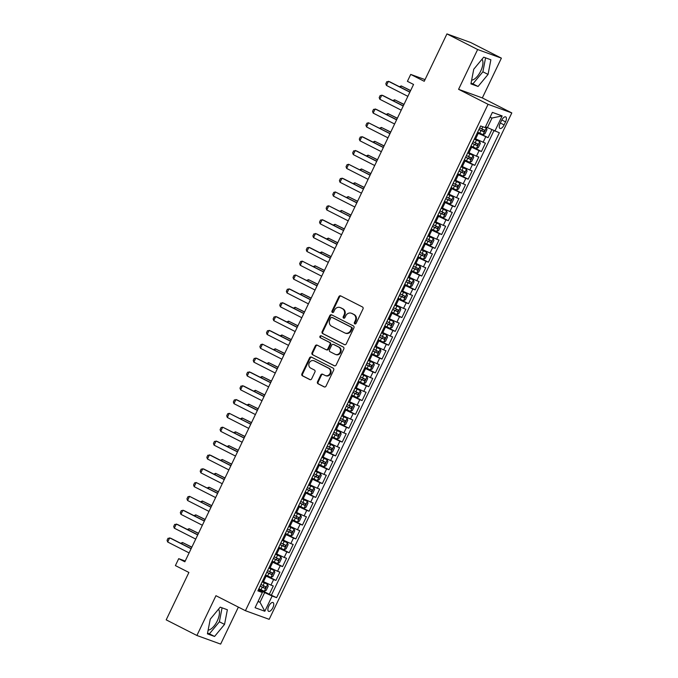 <?xml version="1.0" encoding="UTF-8"?>
<svg xmlns="http://www.w3.org/2000/svg" width="678" height="678" viewBox="0 0 678 678"><rect width="100%" height="100%" fill="white"/><g stroke="black" fill="none" stroke-linecap="round" stroke-linejoin="round"><path stroke-width="1.02" d="M354.78 323.881A1.059 0.949 -70 0 0 356.086 323.364L363.001 308.931A1.509 1.348 -70 0 0 362.442 306.964L340.746 295.913A1.509 1.348 -70 0 0 338.89 296.659L331.974 311.092A1.059 0.949 -70 0 0 333.669 311.948L334.559 310.083A4.822 4.322 -70 0 1 340.059 307.507A4.822 4.322 -70 0 1 340.5 307.702L342.305 308.617A4.822 4.322 -70 0 1 344.085 314.931L343.187 316.796A1.059 0.949 -70 0 0 344.873 317.66L345.772 315.787A4.822 4.322 -70 0 1 351.272 313.219A4.822 4.322 -70 0 1 351.704 313.406L353.518 314.329A4.822 4.322 -70 0 1 355.289 320.635L354.399 322.508A1.059 0.949 -70 0 0 354.78 323.881M208.138 630.116A11.984 5.297 117 0 0 217.24 620.997A11.984 5.297 117 0 0 218.511 609.208M272.878 607.674A4.915 2.17 117 0 0 273.056 602.547A4.915 2.17 117 0 0 268.768 606.183A4.915 2.17 117 0 0 268.59 611.31A4.915 2.17 117 0 0 272.878 607.674M482.016 59.232A11.984 5.297 -63 0 1 480.744 71.02A11.984 5.297 -63 0 1 471.642 80.14M317.507 381.816A1.509 1.348 -70 0 0 318.067 383.782L324.152 386.884A1.509 1.348 -70 0 0 326.008 386.138L333.686 370.112A1.509 1.348 -70 0 0 333.127 368.146L311.431 357.103A1.509 1.348 -70 0 0 309.575 357.84L301.896 373.866A1.509 1.348 -70 0 0 302.456 375.841L309.804 379.587A1.509 1.348 -70 0 0 311.66 378.841L314.948 371.976A1.509 1.348 -70 0 0 314.397 370.01L310.744 368.154A4.034 3.61 -70 0 1 309.176 363.077A4.034 3.61 -70 0 1 313.863 360.73A4.034 3.61 -70 0 1 314.228 360.891L328.508 368.154A4.034 3.61 -70 0 1 330.084 373.231A4.034 3.61 -70 0 1 325.398 375.578A4.034 3.61 -70 0 1 325.033 375.426L322.652 374.214A1.509 1.348 -70 0 0 320.796 374.959L317.507 381.816L318.151 382.045A1.509 1.348 -70 0 0 318.702 384.019L324.584 387.011M477.634 49.528L458.582 89.31L482.329 97.929L501.389 58.147L477.634 49.528L446.938 33.9L424.233 81.284L410.724 74.41L407.41 81.326L413.555 84.453L184.848 561.791L178.712 558.664L175.399 565.588L188.899 572.461L166.195 619.853L196.9 635.481L220.647 644.1L238.376 607.107M458.582 89.31L488.05 104.31L245.428 610.7L215.951 595.699L196.9 635.481M344.39 344.644A1.509 1.348 -70 0 0 346.238 343.907L353.916 327.881A1.509 1.348 -70 0 0 353.365 325.906L331.669 314.863A1.509 1.348 -70 0 0 329.813 315.609L322.135 331.635A1.509 1.348 -70 0 0 322.694 333.601L344.661 344.746M343.805 349.001L336.127 365.018A1.509 1.348 -70 0 1 334.271 365.764L312.575 354.721A1.509 1.348 -70 0 1 312.016 352.746L315.304 345.89A1.509 1.348 -70 0 1 317.16 345.144L325.957 349.628A1.509 1.348 -70 0 0 327.813 348.882L329.991 344.331A1.509 1.348 -70 0 0 329.44 342.365L320.279 337.695A1.059 0.949 -70 0 1 321.194 335.796L343.246 347.026A1.509 1.348 -70 0 1 343.805 349.001M446.938 33.9L470.693 42.519L501.389 58.147M258.81 588.911L269.31 594.259L273.285 585.953L270.946 585.106L273.598 579.571L265.157 575.647M265.437 575.071L275.938 580.419L279.921 572.122L277.573 571.266L280.226 565.732L271.785 561.816M272.064 561.24L282.565 566.588L286.548 558.282L284.201 557.435L286.853 551.9L278.421 547.977M278.692 547.4L289.201 552.748L293.176 544.442L290.828 543.595L293.481 538.061L285.048 534.137M285.319 533.561L295.828 538.908L299.803 530.611L297.464 529.755L300.108 524.221L291.676 520.306M291.955 519.729L302.456 525.077L306.431 516.772L304.091 515.924L306.744 510.39L298.303 506.466M298.583 505.89L309.083 511.237L313.058 502.94L310.719 502.084L313.372 496.55L304.93 492.635M305.21 492.059L315.711 497.406L319.694 489.101L317.346 488.253L319.999 482.719L311.558 478.795M311.838 478.219L322.347 483.567L326.321 475.27L323.974 474.414L326.626 468.879L318.194 464.964M318.465 464.388L328.974 469.735L332.949 461.43L330.61 460.582L333.254 455.048L324.821 451.124M325.093 450.548L335.602 455.896L339.576 447.599L337.237 446.743L339.89 441.209L331.449 437.293M331.728 436.717L342.229 442.064L346.204 433.759L343.865 432.911L346.517 427.377L338.076 423.453M338.356 422.877L348.856 428.225L352.84 419.919L350.492 419.072L353.145 413.538L344.704 409.622M344.983 409.037L355.484 414.385L359.467 406.088L357.12 405.241L359.772 399.706L351.34 395.783M351.611 395.206L362.12 400.554L366.095 392.248L363.755 391.401L366.4 385.867L357.967 381.943M358.238 381.367L368.747 386.714L372.722 378.417L370.383 377.561L373.036 372.027L364.594 368.112M364.874 367.535L375.375 372.883L379.349 364.578L377.01 363.73L379.663 358.196L371.222 354.272M371.502 353.696L382.002 359.043L385.985 350.746L383.638 349.89L386.291 344.356L377.849 340.441M378.129 339.864L388.63 345.212L392.613 336.907L390.265 336.059L392.918 330.525L384.485 326.601M384.757 326.025L395.266 331.373L399.24 323.075L396.893 322.219L399.545 316.685L391.113 312.77M391.384 312.194L401.893 317.541L405.868 309.236L403.529 308.388L406.181 302.854L397.74 298.93M398.02 298.354L408.52 303.702L412.495 295.396L410.156 294.549L412.809 289.014L404.368 285.099M404.647 284.523L415.148 289.862L419.123 281.565L416.784 280.717L419.436 275.183L410.995 271.259M411.275 270.683L421.775 276.031L425.759 267.725L423.411 266.878L426.064 261.344L417.631 257.42M417.902 256.843L428.411 262.191L432.386 253.894L430.038 253.038L432.691 247.504L424.259 243.588M424.53 243.012L435.039 248.36L439.013 240.054L436.674 239.207L439.319 233.673L430.886 229.749M431.157 229.172L441.666 234.52L445.641 226.223L443.302 225.367L445.955 219.833L437.513 215.918M437.793 215.341L448.294 220.689L452.268 212.383L449.929 211.536L452.582 206.002L444.141 202.078M444.421 201.502L454.921 206.849L458.904 198.552L456.557 197.696L459.209 192.162L450.768 188.247M451.048 187.67L461.549 193.018L465.532 184.713L463.184 183.865L465.837 178.331L457.404 174.407M457.675 173.831L468.184 179.178L472.159 170.881L469.82 170.025L472.464 164.491L464.032 160.576M464.303 160L474.812 165.339L478.787 157.042L476.448 156.194L479.1 150.66L470.659 146.736M470.939 146.16L481.439 151.508L485.414 143.202L474.634 138.431M270.946 585.106L262.505 581.182M277.573 571.266L269.132 567.35M284.201 557.435L275.768 553.511M290.828 543.595L282.395 539.671M297.464 529.755L289.023 525.84M304.091 515.924L295.65 512M310.719 502.084L302.278 498.169M317.346 488.253L308.914 484.329M323.974 474.414L315.541 470.498M330.61 460.582L322.169 456.658M337.237 446.743L328.796 442.827M343.865 432.911L335.424 428.988M350.492 419.072L342.059 415.156M357.12 405.241L348.687 401.317M363.755 391.401L355.314 387.477M370.383 377.561L361.942 373.646M377.01 363.73L368.569 359.806M383.638 349.89L375.205 345.975M390.265 336.059L381.833 332.135M396.893 322.219L388.46 318.304M403.529 308.388L395.088 304.464M410.156 294.549L401.715 290.633M416.784 280.717L408.342 276.794M423.411 266.878L414.978 262.954M430.038 253.038L421.606 249.123M436.674 239.207L428.233 235.283M443.302 225.367L434.861 221.452M449.929 211.536L441.488 207.612M456.557 197.696L448.124 193.781M463.184 183.865L454.752 179.941M469.82 170.025L461.379 166.11M476.448 156.194L468.006 152.27M501.576 120.43L500.118 123.472A4.763 2.102 117 0 0 499.949 128.439A4.763 2.102 117 0 0 504.101 124.913L505.559 121.871A4.763 2.102 117 0 0 505.729 116.904A4.763 2.102 117 0 0 501.576 120.43M488.05 104.31L511.805 112.929L269.174 619.328L245.428 610.7M269.31 594.259L276.616 597.665L499.355 132.778L485.507 126.761M276.616 597.665L272.124 596.03L264.835 611.251L255.072 607.708L262.369 592.487L257.869 590.86L480.609 125.972L485.101 127.6L492.398 112.379L502.152 115.921L494.864 131.142M477.566 132.32L488.067 137.668L477.287 132.896M481.439 151.508L479.1 150.66M474.812 165.339L472.464 164.491M468.184 179.178L465.837 178.331M461.549 193.018L459.209 192.162M454.921 206.849L452.582 206.002M448.294 220.689L445.955 219.833M441.666 234.52L439.319 233.673M435.039 248.36L432.691 247.504M428.411 262.191L426.064 261.344M421.775 276.031L419.436 275.183M415.148 289.862L412.809 289.014M408.52 303.702L406.181 302.854M401.893 317.541L399.545 316.685M395.266 331.373L392.918 330.525M388.63 345.212L386.291 344.356M382.002 359.043L379.663 358.196M375.375 372.883L373.036 372.027M368.747 386.714L366.4 385.867M362.12 400.554L359.772 399.706M355.484 414.385L353.145 413.538M348.856 428.225L346.517 427.377M342.229 442.064L339.89 441.209M335.602 455.896L333.254 455.048M328.974 469.735L326.626 468.879M322.347 483.567L319.999 482.719M315.711 497.406L313.372 496.55M309.083 511.237L306.744 510.39M302.456 525.077L300.108 524.221M295.828 538.908L293.481 538.061M289.201 552.748L286.853 551.9M282.565 566.588L280.226 565.732M275.938 580.419L273.598 579.571M271.463 595.038L493.923 130.718M488.067 137.668L491.855 129.769M258.132 601.327L260.005 602.284L264.649 592.597L258.53 589.487M487.38 127.71L492.025 118.023L490.033 117.302M482.329 97.929L511.805 112.929M185.213 561.028L178.712 558.664M425.038 79.606L410.724 74.41M258.021 601.564L260.005 602.284L264.835 611.251M258.267 590.03L262.369 592.487M264.649 592.597L272.124 596.03M492.025 118.023L502.152 115.921M473.744 69.232L470.922 83.877L478.075 86.479L488.05 74.419L490.872 59.774L483.719 57.172L473.744 69.232M214.57 636.456L224.545 624.396L227.367 609.751L220.214 607.149L210.239 619.209L207.417 633.854L214.57 636.456L209.417 633.828L219.384 621.777L222.07 607.827M471.057 83.174L472.922 83.852L482.889 71.8L485.575 57.85M482.889 71.8L488.05 74.419M472.922 83.852L478.075 86.479M207.553 633.15L209.417 633.828M219.384 621.777L224.545 624.396M355.221 323.974A1.059 0.949 -70 0 1 355.035 322.736L355.933 320.872A4.822 4.322 -70 0 0 354.162 314.558L353.518 314.329M351.272 313.219L351.916 313.448A4.822 4.322 -70 0 1 352.348 313.643L354.162 314.558M340.059 307.507L340.703 307.744A4.822 4.322 -70 0 1 341.144 307.931L342.949 308.854A4.822 4.322 -70 0 1 344.721 315.16L343.831 317.033A1.059 0.949 -70 0 0 344.017 318.27M340.958 296.023A1.509 1.348 -70 0 0 339.534 296.896L332.618 311.321A1.059 0.949 -70 0 0 332.805 312.558M331.881 314.965A1.509 1.348 -70 0 0 330.457 315.838L322.779 331.864A1.509 1.348 -70 0 0 323.33 333.839L344.814 344.771M351.518 328.516A1.059 0.949 -70 0 0 351.128 327.135L332.084 317.44A1.059 0.949 -70 0 0 330.788 317.957L329.839 319.931A4.822 4.322 -70 0 0 331.618 326.237L344.636 332.864A4.822 4.322 -70 0 0 345.068 333.051A4.822 4.322 -70 0 0 350.577 330.483L351.518 328.516L352.162 328.745A1.059 0.949 -70 0 0 351.772 327.364L351.128 327.135M332.534 317.601A1.059 0.949 -70 0 1 332.729 317.668L351.772 327.364M345.068 333.051L345.712 333.288A4.822 4.322 -70 0 0 351.212 330.711L350.577 330.483M352.162 328.745L351.212 330.711M334.703 365.891L312.575 354.721M317.372 345.255A1.509 1.348 -70 0 0 315.948 346.127L312.66 352.984A1.509 1.348 -70 0 0 313.211 354.958M326.601 349.856A1.509 1.348 -70 0 0 328.457 349.119L330.635 344.568A1.509 1.348 -70 0 0 330.084 342.593L320.279 337.695M321.465 335.941A1.059 0.949 -70 0 0 320.923 337.932M335.085 354.272A4.034 3.61 -70 0 0 335.449 354.433A4.034 3.61 -70 0 0 340.144 352.077A4.034 3.61 -70 0 0 338.568 347.009L333.534 344.449A1.509 1.348 -70 0 0 331.678 345.195L329.5 349.738A1.509 1.348 -70 0 0 330.059 351.713L335.085 354.272M335.449 354.433L336.093 354.662A4.034 3.61 -70 0 0 340.788 352.314A4.034 3.61 -70 0 0 339.212 347.238L338.568 347.009M333.898 344.577A1.509 1.348 -70 0 1 334.178 344.678L339.212 347.238M322.864 374.315A1.509 1.348 -70 0 0 321.44 375.188L318.151 382.045M325.398 375.578L326.033 375.815A4.034 3.61 -70 0 0 330.728 373.459A4.034 3.61 -70 0 0 329.152 368.391L328.508 368.154M313.863 360.73L314.507 360.959A4.034 3.61 -70 0 1 314.872 361.12L329.152 368.391M311.643 357.204A1.509 1.348 -70 0 0 310.219 358.077L302.541 374.103A1.509 1.348 -70 0 0 303.1 376.07L310.236 379.705M477.626 132.202L483.024 134.668L484.973 133.752L486.957 129.6L486.338 127.752L485.245 127.303M486.338 127.752L485.287 127.218M478.88 129.574L483.651 131.786L484.448 130.125L479.677 127.913M482.677 129.227L481.88 130.888L478.922 129.481M399.461 86.725L401.257 85.937L400.605 87.309M410.639 90.538L401.257 85.937L410.571 90.674M407.859 96.335L386.435 85.428L385.816 83.75L386.807 81.674L389.579 81.699L409.91 92.047M386.435 85.428L388.418 81.275L409.851 92.183M470.998 146.041L476.397 148.507L478.337 147.584L480.329 143.439L479.71 141.583L474.312 139.117M479.71 141.583L474.354 139.032M472.252 143.405L477.024 145.626L477.812 143.965L473.049 141.744M476.049 143.066L475.253 144.728L472.295 143.321M392.833 100.564L394.63 99.776L393.977 101.141M404.003 104.378L394.63 99.776L403.944 104.514M464.362 159.872L469.761 162.339L471.71 161.423L473.702 157.271L473.083 155.423L467.676 152.957M473.083 155.423L467.718 152.864M465.625 157.245L470.388 159.457L471.185 157.796L466.422 155.584M469.422 156.898L468.625 158.559L465.667 157.16M386.206 114.396L388.002 113.607L387.35 114.98M397.376 118.209L388.002 113.607L397.316 118.345M457.735 173.712L463.133 176.178L465.083 175.263L467.074 171.11L466.447 169.254L461.048 166.788M466.447 169.254L461.091 166.703M458.998 171.076L463.76 173.297L464.557 171.636L459.794 169.424M462.794 170.737L461.998 172.398L459.04 170.992M379.578 128.235L381.375 127.447L380.714 128.82M390.748 132.049L381.375 127.447L390.681 132.185M451.107 187.543L456.506 190.01L458.455 189.094L460.447 184.941L459.82 183.094L454.421 180.628M459.82 183.094L454.463 180.543M452.37 184.916L457.133 187.128L457.93 185.467L453.158 183.255M456.158 184.569L455.37 186.23L452.412 184.831M372.942 142.075L374.748 141.278L374.087 142.651M384.121 145.889L374.748 141.278L384.053 146.024M401.232 110.167L379.807 99.259L379.188 97.59L380.18 95.513L382.951 95.53L403.283 105.887M379.807 99.259L381.79 95.115L403.224 106.022M394.604 124.006L373.171 113.099L372.561 111.421L373.553 109.344L376.315 109.37L396.655 119.718M373.171 113.099L375.163 108.946L396.588 119.853M387.977 137.846L366.544 126.939L365.925 125.261L366.925 123.184L368.535 122.786L390.028 133.558M366.544 126.939L368.535 122.786L389.96 133.693M381.341 151.677L359.916 140.77L359.298 139.092L360.289 137.015L363.061 137.041L383.401 147.389M359.916 140.77L361.908 136.617L383.333 147.524M444.48 201.383L449.878 203.849L451.828 202.934L453.811 198.781L453.192 196.934L447.794 194.459M453.192 196.934L447.836 194.374M445.734 198.756L450.506 200.968L451.302 199.307L446.531 197.095M449.531 198.408L448.734 200.069L445.777 198.662M366.315 155.906L368.12 155.118L367.459 156.491M377.493 159.72L368.12 155.118L377.426 159.855M374.714 165.517L353.289 154.609L352.67 152.931L353.662 150.855L356.433 150.872L376.765 161.228M353.289 154.609L355.28 150.457L376.705 161.364M437.852 215.214L443.251 217.68L445.2 216.765L447.183 212.612L446.565 210.765L441.166 208.299M446.565 210.765L441.209 208.214M439.107 212.587L443.878 214.807L444.675 213.146L439.903 210.926M442.904 212.239L442.107 213.901L439.149 212.502M359.687 169.746L361.484 168.949L360.832 170.322M370.866 173.56L361.484 168.949L370.798 173.695M368.086 179.348L346.661 168.441L346.043 166.763L347.034 164.695L348.645 164.288L370.137 175.06M346.661 168.441L348.645 164.288L370.078 175.195M431.216 229.054L436.624 231.52L438.564 230.605L440.556 226.452L439.937 224.604L434.53 222.138M439.937 224.604L434.573 222.045M432.479 226.427L437.242 228.639L438.039 226.977L433.276 224.765M436.276 226.079L435.479 227.74L432.522 226.333M353.06 183.577L354.857 182.789L354.204 184.162M364.23 187.391L354.857 182.789L364.171 187.526M361.459 193.188L340.025 182.28L339.415 180.602L340.407 178.526L343.17 178.543L363.51 188.899M340.025 182.28L342.017 178.128L363.442 189.035M424.589 242.885L429.988 245.36L431.937 244.436L433.928 240.292L433.301 238.436L427.903 235.969M433.301 238.436L427.945 235.885M425.852 240.258L430.615 242.478L431.411 240.817L426.648 238.597M429.649 239.919L428.852 241.571L425.894 240.173M346.433 197.417L348.229 196.62L347.568 197.993M357.603 201.23L348.229 196.62L357.535 201.366M354.831 207.019L333.398 196.112L332.779 194.442L333.779 192.366L335.39 191.967L356.882 202.739M333.398 196.112L335.39 191.967L356.814 202.875M417.962 256.725L423.36 259.191L425.309 258.276L427.301 254.123L426.674 252.275L421.275 249.809M426.674 252.275L421.318 249.716M419.224 254.097L423.987 256.309L424.784 254.648L420.013 252.436M423.013 253.75L422.224 255.411L419.267 254.004M339.797 211.248L341.602 210.46L340.941 211.833M350.975 215.062L341.602 210.46L350.907 215.197M348.195 220.859L326.771 209.951L326.152 208.273L327.152 206.197L328.762 205.798L350.255 216.57M326.771 209.951L328.762 205.798L350.187 216.706M411.334 270.564L416.733 273.031L418.682 272.107L420.665 267.963L420.046 266.107L414.648 263.64M420.046 266.107L414.69 263.556M412.588 267.929L417.36 270.149L418.156 268.488L413.385 266.268M416.385 267.59L415.589 269.251L412.631 267.844M333.169 225.088L334.974 224.299L334.313 225.664M344.348 228.901L334.974 224.299L344.28 229.037M341.568 234.69L320.143 223.782L319.524 222.113L320.516 220.036L323.287 220.053L343.627 230.41M320.143 223.782L322.135 219.638L343.56 230.545M404.707 284.396L410.105 286.862L412.055 285.947L414.038 281.794L413.419 279.946L408.02 277.48M413.419 279.946L408.063 277.387M405.961 281.768L410.732 283.98L411.529 282.319L406.758 280.107M409.758 281.421L408.961 283.082L406.003 281.684M326.542 238.919L328.338 238.131L327.686 239.504M337.72 242.732L328.338 238.131L337.652 242.868M334.94 248.529L313.516 237.622L312.897 235.944L313.889 233.868L316.66 233.893L336.991 244.241M313.516 237.622L315.499 233.469L336.932 244.377M398.071 298.235L403.478 300.701L405.419 299.778L407.41 295.633L406.792 293.777L401.393 291.311M406.792 293.777L401.435 291.226M399.334 295.6L404.105 297.82L404.893 296.159L400.13 293.947M403.13 295.261L402.334 296.922L399.376 295.515M319.914 252.758L321.711 251.97L321.058 253.343M331.084 256.572L321.711 251.97L331.025 256.708M328.313 262.369L306.888 251.453L306.27 249.784L307.261 247.707L310.032 247.724L330.364 258.081M306.888 251.453L308.871 247.309L330.305 258.216M391.443 312.066L396.842 314.533L398.791 313.617L400.783 309.465L400.164 307.617L394.757 305.151M400.164 307.617L394.799 305.066M392.706 309.439L397.469 311.651L398.266 309.99L393.503 307.778M396.503 309.092L395.706 310.753L392.748 309.354M313.287 266.598L315.084 265.801L314.423 267.174M324.457 270.403L315.084 265.801L324.398 270.539M384.816 325.906L390.214 328.372L392.164 327.457L394.155 323.304L393.528 321.457L388.13 318.982M393.528 321.457L388.172 318.897M386.079 323.279L390.842 325.491L391.638 323.83L386.875 321.618M389.875 322.931L389.079 324.593L386.121 323.186M306.659 280.429L308.456 279.641L307.795 281.014M317.829 284.243L308.456 279.641L317.762 284.379M378.188 339.737L383.587 342.204L385.536 341.288L387.519 337.136L386.901 335.288L381.502 332.822M386.901 335.288L381.545 332.737M379.451 337.11L384.214 339.322L385.011 337.669L380.239 335.449M383.24 336.763L382.451 338.424L379.485 337.025M300.023 294.269L301.829 293.472L301.168 294.845M311.202 298.083L301.829 293.472L311.134 298.218M371.561 353.577L376.96 356.043L378.909 355.128L380.892 350.975L380.273 349.128L374.875 346.661M380.273 349.128L374.917 346.568M372.815 350.95L377.587 353.162L378.383 351.501L373.612 349.289M376.612 350.602L375.815 352.263L372.858 350.857M293.396 308.1L295.193 307.312L294.54 308.685M304.575 311.914L295.193 307.312L304.507 312.05M364.934 367.408L370.332 369.874L372.273 368.959L374.264 364.806L373.646 362.959L368.247 360.493M373.646 362.959L368.29 360.408M366.188 364.781L370.959 367.001L371.747 365.34L366.984 363.12M369.985 364.442L369.188 366.095L366.23 364.696M286.769 321.94L288.565 321.143L287.913 322.516M297.939 325.754L288.565 321.143L297.879 325.889M358.298 381.248L363.696 383.714L365.645 382.799L367.637 378.646L367.018 376.799L361.611 374.332M367.018 376.799L361.654 374.239M359.56 378.621L364.323 380.833L365.12 379.171L360.357 376.96M363.357 378.273L362.561 379.934L359.603 378.527M280.141 335.771L281.938 334.983L281.285 336.356M291.311 339.585L281.938 334.983L291.252 339.72M351.67 395.079L357.069 397.554L359.018 396.63L361.01 392.486L360.382 390.63L354.984 388.163M360.382 390.63L355.026 388.079M352.933 392.452L357.696 394.672L358.493 393.011L353.73 390.791M356.73 392.113L355.933 393.774L352.975 392.367M273.514 349.611L275.31 348.823L274.649 350.187M284.684 353.424L275.31 348.823L284.616 353.56M345.043 408.919L350.441 411.385L352.391 410.47L354.382 406.317L353.755 404.469L348.356 402.003M353.755 404.469L348.399 401.91M346.305 406.291L351.068 408.503L351.865 406.842L347.094 404.63M350.094 405.944L349.306 407.605L346.348 406.198M266.878 363.442L268.683 362.654L268.022 364.027M278.056 367.256L268.683 362.654L277.988 367.391M338.415 422.758L343.814 425.225L345.763 424.301L347.746 420.157L347.128 418.301L341.729 415.834M347.128 418.301L341.771 415.75M339.67 420.123L344.441 422.343L345.238 420.682L340.466 418.462M343.466 419.784L342.67 421.445L339.712 420.038M260.25 377.282L262.047 376.493L261.394 377.866M271.429 381.095L262.047 376.493L271.361 381.231M331.788 436.59L337.186 439.056L339.136 438.141L341.119 433.988L340.5 432.14L335.101 429.674M340.5 432.14L335.144 429.581M333.042 433.962L337.814 436.174L338.61 434.513L333.839 432.301M336.839 433.615L336.042 435.276L333.084 433.878M253.623 391.113L255.42 390.325L254.767 391.698M264.801 394.927L255.42 390.325L264.734 395.062M325.152 450.429L330.559 452.896L332.5 451.98L334.491 447.827L333.873 445.98L328.466 443.505M333.873 445.98L328.508 443.42M326.415 447.794L331.178 450.014L331.974 448.353L327.211 446.141M330.211 447.455L329.415 449.116L326.457 447.709M246.995 404.952L248.792 404.164L248.14 405.537M258.165 408.766L248.792 404.164L258.106 408.902M318.524 464.26L323.923 466.727L325.872 465.811L327.864 461.659L327.237 459.811L321.838 457.345M327.237 459.811L321.881 457.26M319.787 461.633L324.55 463.845L325.347 462.193L320.584 459.972M323.584 461.286L322.787 462.947L319.83 461.549M240.368 418.792L242.165 417.995L241.504 419.368M251.538 422.606L242.165 417.995L251.47 422.741M311.897 478.1L317.296 480.566L319.245 479.651L321.236 475.498L320.609 473.651L315.211 471.185M320.609 473.651L315.253 471.091M313.16 475.473L317.923 477.685L318.719 476.024L313.948 473.812M316.948 475.125L316.16 476.787L313.202 475.38M233.732 432.623L235.537 431.835L234.876 433.208M244.911 436.437L235.537 431.835L244.843 436.573M305.269 491.931L310.668 494.398L312.617 493.482L314.6 489.33L313.982 487.482L308.583 485.016M313.982 487.482L308.626 484.931M306.524 489.304L311.295 491.525L312.092 489.863L307.32 487.643M310.321 488.965L309.524 490.618L306.566 489.219M227.105 446.463L228.91 445.666L228.249 447.039M238.283 450.277L228.91 445.666L238.215 450.412M298.642 505.771L304.041 508.237L305.99 507.322L307.973 503.169L307.354 501.322L301.956 498.855M307.354 501.322L301.998 498.762M299.896 503.144L304.668 505.356L305.464 503.695L300.693 501.483M303.693 502.796L302.897 504.457L299.939 503.051M220.477 460.294L222.274 459.506L221.621 460.879M231.656 464.108L222.274 459.506L231.588 464.244M292.006 519.602L297.413 522.077L299.354 521.153L301.346 517.009L300.727 515.153L295.328 512.687M300.727 515.153L295.371 512.602M293.269 516.975L298.04 519.195L298.829 517.534L294.066 515.314M297.066 516.636L296.269 518.297L293.311 516.89M213.85 474.134L215.646 473.346L214.994 474.71M225.02 477.948L215.646 473.346L224.96 478.083M285.379 533.442L290.777 535.908L292.726 534.993L294.718 530.84L294.091 528.993L288.692 526.526M294.091 528.993L288.735 526.433M286.641 530.815L291.404 533.027L292.201 531.366L287.438 529.154M290.438 530.467L289.642 532.128L286.684 530.721M207.222 487.965L209.019 487.177L208.358 488.55M218.392 491.779L209.019 487.177L218.333 491.914M278.751 547.282L284.15 549.748L286.099 548.824L288.091 544.68L287.464 542.824L282.065 540.358M287.464 542.824L282.107 540.273M280.014 544.646L284.777 546.866L285.574 545.205L280.811 542.985M283.811 544.307L283.014 545.968L280.056 544.561M200.595 501.805L202.391 501.017L201.73 502.381M211.765 505.619L202.391 501.017L211.697 505.754M272.124 561.113L277.522 563.579L279.472 562.664L281.455 558.511L280.836 556.663L275.438 554.197M280.836 556.663L275.48 554.104M273.387 558.486L278.149 560.698L278.946 559.036L274.175 556.824M277.175 558.138L276.378 559.799L273.42 558.401M193.959 515.636L195.764 514.848L195.103 516.221M205.137 519.45L195.764 514.848L205.07 519.585M265.496 574.952L270.895 577.419L272.844 576.503L274.827 572.351L274.209 570.495L268.81 568.028M274.209 570.495L268.852 567.944M266.751 572.317L271.522 574.537L272.319 572.876L267.547 570.664M270.547 571.978L269.751 573.639L266.793 572.232M187.331 529.476L189.128 528.687L188.476 530.06M198.51 533.289L189.128 528.687L198.442 533.425M258.869 588.784L264.267 591.25L266.208 590.335L268.2 586.182L267.581 584.334L262.183 581.868M267.581 584.334L262.225 581.783M260.123 586.156L264.895 588.368L265.683 586.716L260.92 584.495M263.92 585.809L263.123 587.47L260.166 586.072M180.704 543.315L182.501 542.519L181.848 543.892M191.874 547.129L182.501 542.519L191.815 547.265M321.686 276.2L300.252 265.293L299.634 263.615L300.634 261.539L302.244 261.14L323.737 271.912M300.252 265.293L302.244 261.14L323.669 272.048M315.05 290.04L293.625 279.133L293.006 277.455L294.006 275.378L295.616 274.98L317.109 285.752M293.625 279.133L295.616 274.98L317.041 285.887M308.422 303.871L286.997 292.964L286.379 291.286L287.37 289.218L290.142 289.235L310.482 299.583M286.997 292.964L288.989 288.811L310.414 299.718M301.795 317.711L280.37 306.803L279.751 305.125L280.743 303.049L283.514 303.066L303.846 313.422M280.37 306.803L282.353 302.651L303.786 313.558M295.167 331.542L273.743 320.635L273.124 318.965L274.115 316.889L276.887 316.906L297.218 327.262M273.743 320.635L275.726 316.482L297.159 327.398M288.54 345.382L267.107 334.474L266.496 332.796L267.488 330.72L270.251 330.745L290.591 341.093M267.107 334.474L269.098 330.322L290.523 341.229M281.912 359.213L260.479 348.306L259.86 346.636L260.861 344.56L262.471 344.161L283.963 354.933M260.479 348.306L262.471 344.161L283.896 355.069M275.276 373.053L253.852 362.145L253.233 360.467L254.225 358.391L256.996 358.416L277.336 368.764M253.852 362.145L255.843 357.992L277.268 368.9M268.649 386.892L247.224 375.976L246.606 374.307L247.597 372.23L250.368 372.247L270.7 382.604M247.224 375.976L249.216 371.832L270.641 382.739M262.022 400.723L240.597 389.816L239.978 388.138L240.97 386.062L243.741 386.087L264.073 396.435M240.597 389.816L242.58 385.663L264.013 396.571M255.394 414.563L233.961 403.656L233.351 401.978L234.342 399.901L237.105 399.918L257.445 410.275M233.961 403.656L235.952 399.503L257.377 410.41M248.767 428.394L227.333 417.487L226.715 415.809L227.715 413.741L229.325 413.334L250.818 424.106M227.333 417.487L229.325 413.334L250.75 424.242M242.131 442.234L220.706 431.327L220.087 429.649L221.087 427.572L222.698 427.174L244.19 437.946M220.706 431.327L222.698 427.174L244.122 438.081M235.503 456.065L214.078 445.158L213.46 443.488L214.451 441.412L217.223 441.429L237.563 451.785M214.078 445.158L216.07 441.005L237.495 451.921M228.876 469.905L207.451 458.998L206.832 457.319L207.824 455.243L210.595 455.26L230.927 465.616M207.451 458.998L209.434 454.845L230.867 465.752M222.248 483.736L200.824 472.829L200.205 471.159L201.197 469.083L203.968 469.1L224.299 479.456M200.824 472.829L202.807 468.684L224.24 479.592M215.621 497.576L194.188 486.668L193.569 484.99L194.569 482.914L196.179 482.516L217.672 493.287M194.188 486.668L196.179 482.516L217.604 493.423M208.985 511.407L187.56 500.5L186.942 498.83L187.942 496.754L189.552 496.355L211.044 507.127M187.56 500.5L189.552 496.355L210.977 507.263M202.358 525.247L180.933 514.339L180.314 512.661L181.306 510.585L184.077 510.61L204.417 520.958M180.933 514.339L182.924 510.187L204.349 521.094M195.73 539.086L174.305 528.179L173.687 526.501L174.678 524.425L177.45 524.441L197.781 534.798M174.305 528.179L176.288 524.026L197.722 534.934M189.103 552.917L167.678 542.01L167.059 540.332L168.051 538.256L170.822 538.281L191.154 548.629M167.678 542.01L169.661 537.857L191.094 548.765M263.462 581.673L266.115 576.139M270.098 567.833L272.742 562.299M276.726 554.002L279.378 548.468M283.353 540.163L286.006 534.628M289.981 526.323L292.633 520.789M296.608 512.492L299.261 506.958M303.236 498.652L305.888 493.118M309.871 484.821L312.524 479.287M316.499 470.981L319.152 465.447M323.126 457.15L325.779 451.616M329.754 443.31L332.406 437.776M336.381 429.479L339.034 423.945M343.017 415.639L345.661 410.105M349.645 401.808L352.297 396.266M356.272 387.969L358.925 382.434M362.899 374.129L365.552 368.595M369.527 360.298L372.18 354.764M376.163 346.458L378.807 340.924M382.79 332.627L385.443 327.093M389.418 318.787L392.07 313.253M396.045 304.956L398.698 299.422M402.673 291.116L405.325 285.582M409.3 277.285L411.953 271.751M415.936 263.445L418.589 257.911M422.564 249.606L425.216 244.072M429.191 235.774L431.844 230.24M435.818 221.935L438.471 216.401M442.446 208.104L445.099 202.569M449.082 194.264L451.726 188.73M455.709 180.433L458.362 174.899M462.337 166.593L464.989 161.059M468.964 152.762L471.617 147.228M475.592 138.922L478.244 133.388M483.075 142.355L485.728 136.82M501.813 119.964L505.559 121.871M500.347 123.006L504.101 124.913M355.933 320.872L355.289 320.635M352.348 313.643L351.704 313.406M343.831 317.033L343.187 316.796M344.721 315.16L344.085 314.931M342.949 308.854L342.305 308.617M341.144 307.931L340.5 307.702M332.618 311.321L331.974 311.092M339.534 296.896L338.89 296.659M355.035 322.736L354.399 322.508M323.33 333.839L322.694 333.601M322.779 331.864L322.135 331.635M330.457 315.838L329.813 315.609M332.729 317.668L332.084 317.44M312.66 352.984L312.016 352.746M315.948 346.127L315.304 345.89M328.457 349.119L327.813 348.882M330.635 344.568L329.991 344.331M330.084 342.593L329.44 342.365M334.178 344.678L333.534 344.449M321.44 375.188L320.796 374.959M314.872 361.12L314.228 360.891M303.1 376.07L302.456 375.841M302.541 374.103L301.896 373.866M310.219 358.077L309.575 357.84M318.702 384.019L318.067 383.782M483.075 134.642L486.355 127.795M481.795 128.93L482.829 126.778M479.744 133.219L480.999 130.591M481.88 130.888L483.651 131.786M476.439 148.482L479.727 141.634M475.168 142.761L476.431 140.134M473.117 147.05L474.371 144.422M475.253 144.728L477.024 145.626M469.812 162.322L473.091 155.465M468.54 156.601L469.803 153.974M466.481 160.889L467.744 158.262M468.625 158.559L470.388 159.457M463.184 176.153L466.464 169.305M461.913 170.432L463.167 167.805M459.854 174.721L461.116 172.093M461.998 172.398L463.76 173.297M456.557 189.993L459.837 183.145M455.285 184.272L456.54 181.645M453.226 188.56L454.489 185.933M455.37 186.23L457.133 187.128M449.929 203.824L453.209 196.976M448.65 198.103L449.912 195.476M446.599 202.391L447.861 199.764M448.734 200.069L450.506 200.968M443.302 217.663L446.582 210.816M442.022 211.943L443.285 209.316M439.971 216.231L441.225 213.604M442.107 213.901L443.878 214.807M436.666 231.495L439.954 224.647M435.395 225.774L436.657 223.147M433.344 230.071L434.598 227.435M435.479 227.74L437.242 228.639M430.038 245.334L433.318 238.486M428.767 239.614L430.022 236.986M426.708 243.902L427.971 241.275M428.852 241.571L430.615 242.478M423.411 259.166L426.691 252.318M422.14 253.453L423.394 250.818M420.08 257.742L421.343 255.114M422.224 255.411L423.987 256.309M416.784 273.005L420.063 266.157M415.504 267.285L416.767 264.657M413.453 271.573L414.716 268.946M415.589 269.251L417.36 270.149M410.156 286.836L413.436 279.989M408.876 281.124L410.139 278.497M406.825 285.413L408.08 282.785M408.961 283.082L410.732 283.98M403.52 300.676L406.808 293.828M402.249 294.955L403.512 292.328M400.198 299.244L401.452 296.617M402.334 296.922L404.105 297.82M396.893 314.516L400.173 307.659M395.621 308.795L396.876 306.168M393.562 313.083L394.825 310.456M395.706 310.753L397.469 311.651M390.265 328.347L393.545 321.499M388.994 322.626L390.248 319.999M386.935 326.915L388.197 324.287M389.079 324.593L390.842 325.491M383.638 342.187L386.918 335.339M382.367 336.466L383.621 333.839M380.307 340.754L381.57 338.127M382.451 338.424L384.214 339.322M377.01 356.018L380.29 349.17M375.731 350.297L376.993 347.67M373.68 354.594L374.934 351.958M375.815 352.263L377.587 353.162M370.374 369.857L373.663 363.01M369.103 364.137L370.366 361.51M367.052 368.425L368.307 365.798M369.188 366.095L370.959 367.001M363.747 383.689L367.027 376.841M362.476 377.977L363.739 375.341M360.416 382.265L361.679 379.629M362.561 379.934L364.323 380.833M357.12 397.528L360.399 390.681M355.848 391.808L357.103 389.18M353.789 396.096L355.052 393.469M355.933 393.774L357.696 394.672M350.492 411.36L353.772 404.512M349.221 405.647L350.475 403.012M347.161 409.936L348.424 407.309M349.306 407.605L351.068 408.503M343.865 425.199L347.144 418.351M342.585 419.479L343.848 416.851M340.534 423.767L341.797 421.14M342.67 421.445L344.441 422.343M337.237 439.039L340.517 432.183M335.957 433.318L337.22 430.691M333.907 437.607L335.161 434.979M336.042 435.276L337.814 436.174M330.601 452.87L333.89 446.022M329.33 447.149L330.593 444.522M327.279 451.438L328.533 448.811M329.415 449.116L331.178 450.014M323.974 466.71L327.254 459.862M322.703 460.989L323.957 458.362M320.643 465.278L321.906 462.65M322.787 462.947L324.55 463.845M317.346 480.541L320.626 473.693M316.075 474.82L317.329 472.193M314.016 479.117L315.278 476.481M316.16 476.787L317.923 477.685M310.719 494.381L313.999 487.533M309.439 488.66L310.702 486.033M307.388 492.948L308.651 490.321M309.524 490.618L311.295 491.525M304.091 508.212L307.371 501.364M302.812 502.5L304.075 499.864M300.761 506.788L302.015 504.152M302.897 504.457L304.668 505.356M297.456 522.052L300.744 515.204M296.184 516.331L297.447 513.704M294.133 520.619L295.388 517.992M296.269 518.297L298.04 519.195M290.828 535.883L294.108 529.035M289.557 530.171L290.811 527.535M287.497 534.459L288.76 531.832M289.642 532.128L291.404 533.027M284.201 549.722L287.48 542.875M282.929 544.002L284.184 541.375M280.87 548.29L282.133 545.663M283.014 545.968L284.777 546.866M277.573 563.562L280.853 556.706M276.293 557.841L277.556 555.214M274.243 562.13L275.505 559.503M276.378 559.799L278.149 560.698M270.946 577.393L274.226 570.545M269.666 571.673L270.929 569.045M267.615 575.961L268.869 573.334M269.751 573.639L271.522 574.537M264.31 591.233L267.598 584.385M263.039 585.512L264.301 582.885M260.988 589.801L262.242 587.173M263.123 587.47L264.895 588.368M332.635 317.626L331.991 317.397M326.737 349.916L326.093 349.687M334.042 344.619L333.398 344.39"/></g></svg>
